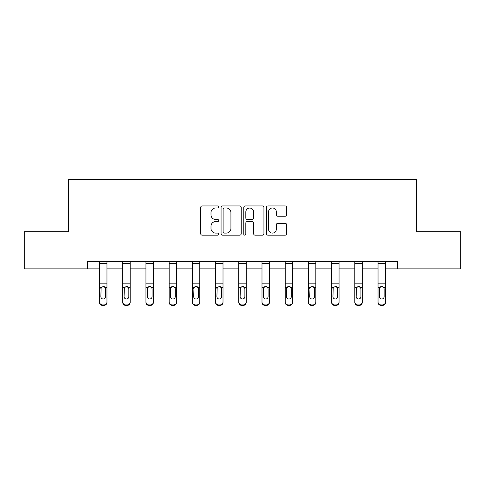 <?xml version="1.0" encoding="UTF-8"?>
<svg xmlns="http://www.w3.org/2000/svg" width="485" height="485" viewBox="0 0 485 485"><rect width="100%" height="100%" fill="white"/><g stroke="black" fill="none" stroke-linecap="round" stroke-linejoin="round"><path stroke-width="0.73" d="M218.699 206.962A1.025 1.025 0 0 0 217.674 205.937L202.16 205.937A1.461 1.461 0 0 0 200.699 207.398L200.699 233.685A1.461 1.461 0 0 0 202.16 235.146L217.674 235.146A1.025 1.025 0 0 0 218.699 234.122A1.025 1.025 0 0 0 217.674 233.097L215.667 233.097A4.674 4.674 0 0 1 210.993 228.429L210.993 226.234A4.674 4.674 0 0 1 215.667 221.566L217.674 221.566A1.025 1.025 0 0 0 218.699 220.542A1.025 1.025 0 0 0 217.674 219.517L215.667 219.517A4.674 4.674 0 0 1 210.993 214.849L210.993 212.654A4.674 4.674 0 0 1 215.667 207.98L217.674 207.98A1.025 1.025 0 0 0 218.699 206.962M285.18 216.231A1.461 1.461 0 0 0 286.635 214.77L286.635 207.398A1.461 1.461 0 0 0 285.18 205.937L267.944 205.937A1.461 1.461 0 0 0 266.483 207.398L266.483 233.685A1.461 1.461 0 0 0 267.944 235.146L285.18 235.146A1.461 1.461 0 0 0 286.635 233.685L286.635 224.773A1.461 1.461 0 0 0 285.18 223.318L277.802 223.318A1.461 1.461 0 0 0 276.341 224.773L276.341 229.193A3.904 3.904 0 0 1 272.437 233.097A3.904 3.904 0 0 1 268.532 229.193L268.532 211.89A3.904 3.904 0 0 1 272.437 207.98A3.904 3.904 0 0 1 276.341 211.89L276.341 214.77A1.461 1.461 0 0 0 277.802 216.231L285.18 216.231M87.476 268.89L24.25 268.89L24.25 231.697L68.585 231.697L68.585 179.626L416.415 179.626L416.415 231.697L460.75 231.697L460.75 268.89L397.524 268.89L397.524 261.451L87.476 261.451L87.476 268.89L99.528 268.89M241.221 207.398A1.461 1.461 0 0 0 239.76 205.937L222.53 205.937A1.461 1.461 0 0 0 221.069 207.398L221.069 233.685A1.461 1.461 0 0 0 222.53 235.146L239.76 235.146A1.461 1.461 0 0 0 241.221 233.685L241.221 207.398M245.24 205.937L262.47 205.937A1.461 1.461 0 0 1 263.931 207.398L263.931 233.685A1.461 1.461 0 0 1 262.47 235.146L255.098 235.146A1.461 1.461 0 0 1 253.637 233.685L253.637 223.021A1.461 1.461 0 0 0 252.176 221.566L247.283 221.566A1.461 1.461 0 0 0 245.822 223.021L245.822 234.122A1.025 1.025 0 0 1 244.798 235.146A1.025 1.025 0 0 1 243.779 234.122L243.779 207.398A1.461 1.461 0 0 1 245.24 205.937M106.967 268.89L122.735 268.89M130.174 268.89L145.949 268.89M153.387 268.89L169.156 268.89M176.595 268.89L192.363 268.89M199.802 268.89L215.57 268.89M223.009 268.89L238.784 268.89M246.216 268.89L261.991 268.89M269.43 268.89L285.198 268.89M292.637 268.89L308.405 268.89M315.844 268.89L331.613 268.89M339.051 268.89L354.826 268.89M362.265 268.89L378.033 268.89M385.472 268.89L397.524 268.89M224.137 207.98A1.025 1.025 0 0 0 223.112 209.005L223.112 232.079A1.025 1.025 0 0 0 224.137 233.097L226.252 233.097A4.674 4.674 0 0 0 230.927 228.429L230.927 212.654A4.674 4.674 0 0 0 226.252 207.98L224.137 207.98M253.637 211.963A3.904 3.904 0 0 0 249.726 208.053A3.904 3.904 0 0 0 245.822 211.963L245.822 218.056A1.461 1.461 0 0 0 247.283 219.517L252.176 219.517A1.461 1.461 0 0 0 253.637 218.056L253.637 211.963M99.528 288.175L99.528 301.955A2.977 2.952 -0 0 0 102.505 304.907L103.99 304.907A2.977 2.952 -0 0 0 106.967 301.955L106.967 302.422A2.977 2.952 180 0 1 103.99 305.374L103.99 304.907M105.627 296.638L105.627 288.805L105.627 296.638A2.383 2.364 180 0 1 103.25 299.002A2.383 2.364 180 0 0 105.627 296.638M100.868 297.105L100.868 296.638A2.383 2.364 180 0 0 103.25 299.002M102.008 286.762L100.868 288.617M104.493 286.762L103.25 286.411L105.366 287.708L105.627 288.805M106.967 261.451L106.967 301.955M99.528 261.451L99.528 301.955M102.505 304.907L102.505 305.374L103.99 305.374M102.505 305.374A2.977 2.952 180 0 1 99.528 302.422M99.528 287.708L101.135 287.708L100.868 296.638M101.135 287.708L103.25 286.411M122.735 288.175L122.735 301.955A2.977 2.952 -0 0 0 125.712 304.907L127.203 304.907A2.977 2.952 -0 0 0 130.174 301.955L130.174 302.422A2.977 2.952 180 0 1 127.203 305.374L127.203 304.907M128.84 296.638L128.84 288.805L128.84 296.638A2.383 2.364 180 0 1 126.458 299.002A2.383 2.364 180 0 0 128.84 296.638M124.075 297.105L124.075 296.638A2.383 2.364 180 0 0 126.458 299.002M125.215 286.762L124.075 288.617M127.7 286.762L126.458 286.411L128.573 287.708L128.84 288.805M145.949 288.175L145.949 301.955A2.977 2.952 -0 0 0 148.919 304.907L150.411 304.907A2.977 2.952 -0 0 0 153.387 301.955L153.387 302.422A2.977 2.952 180 0 1 150.411 305.374L150.411 304.907M152.047 296.638L152.047 288.805L152.047 296.638A2.383 2.364 180 0 1 149.665 299.002A2.383 2.364 180 0 0 152.047 296.638M147.282 297.105L147.282 296.638A2.383 2.364 180 0 0 149.665 299.002M148.422 286.762L147.282 288.617M150.908 286.762L149.665 286.411L151.781 287.708L152.047 288.805M130.174 261.451L130.174 301.955M122.735 261.451L122.735 301.955M125.712 304.907L125.712 305.374L127.203 305.374M125.712 305.374A2.977 2.952 180 0 1 122.735 302.422M122.735 287.708L124.342 287.708L124.075 296.638M124.342 287.708L126.458 286.411M153.387 261.451L153.387 301.955M145.949 261.451L145.949 301.955M148.919 304.907L148.919 305.374L150.411 305.374M148.919 305.374A2.977 2.952 180 0 1 145.949 302.422M145.949 287.708L147.549 287.708L147.282 296.638M147.549 287.708L149.665 286.411M169.156 288.175L169.156 301.955A2.977 2.952 -0 0 0 172.133 304.907L173.618 304.907A2.977 2.952 -0 0 0 176.595 301.955L176.595 302.422A2.977 2.952 180 0 1 173.618 305.374L173.618 304.907M175.255 296.638L175.255 288.805L175.255 296.638A2.383 2.364 180 0 1 172.872 299.002A2.383 2.364 180 0 0 175.255 296.638M170.496 297.105L170.496 296.638A2.383 2.364 180 0 0 172.872 299.002M171.629 286.762L170.496 288.617M174.115 286.762L172.872 286.411L174.994 287.708L175.255 288.805M192.363 288.175L192.363 301.955A2.977 2.952 -0 0 0 195.34 304.907L196.825 304.907A2.977 2.952 -0 0 0 199.802 301.955L199.802 302.422A2.977 2.952 180 0 1 196.825 305.374L196.825 304.907M198.462 296.638L198.462 288.805L198.462 296.638A2.383 2.364 180 0 1 196.085 299.002A2.383 2.364 180 0 0 198.462 296.638M193.703 297.105L193.703 296.638A2.383 2.364 180 0 0 196.085 299.002M194.843 286.762L193.703 288.617M197.322 286.762L196.085 286.411L198.201 287.708L198.462 288.805M215.57 288.175L215.57 301.955A2.977 2.952 -0 0 0 218.547 304.907L220.032 304.907A2.977 2.952 -0 0 0 223.009 301.955L223.009 302.422A2.977 2.952 180 0 1 220.032 305.374L220.032 304.907M221.669 296.638L221.669 288.805L221.669 296.638A2.383 2.364 180 0 1 219.293 299.002A2.383 2.364 180 0 0 221.669 296.638M216.91 297.105L216.91 296.638A2.383 2.364 180 0 0 219.293 299.002M218.05 286.762L216.91 288.617M220.536 286.762L219.293 286.411L221.409 287.708L221.669 288.805M176.595 261.451L176.595 301.955M169.156 261.451L169.156 301.955M172.133 304.907L172.133 305.374L173.618 305.374M172.133 305.374A2.977 2.952 180 0 1 169.156 302.422M169.156 287.708L170.756 287.708L170.496 296.638M170.756 287.708L172.872 286.411M199.802 261.451L199.802 301.955M192.363 261.451L192.363 301.955M195.34 304.907L195.34 305.374L196.825 305.374M195.34 305.374A2.977 2.952 180 0 1 192.363 302.422M192.363 287.708L193.964 287.708L193.703 296.638M193.964 287.708L196.085 286.411M223.009 261.451L223.009 301.955M215.57 261.451L215.57 301.955M218.547 304.907L218.547 305.374L220.032 305.374M218.547 305.374A2.977 2.952 180 0 1 215.57 302.422M215.57 287.708L217.177 287.708L216.91 296.638M217.177 287.708L219.293 286.411M238.784 288.175L238.784 301.955A2.977 2.952 -0 0 0 241.754 304.907L243.246 304.907A2.977 2.952 -0 0 0 246.216 301.955L246.216 302.422A2.977 2.952 180 0 1 243.246 305.374L243.246 304.907M244.883 296.638L244.883 288.805L244.883 296.638A2.383 2.364 180 0 1 242.5 299.002A2.383 2.364 180 0 0 244.883 296.638M240.117 297.105L240.117 296.638A2.383 2.364 180 0 0 242.5 299.002M241.257 286.762L240.117 288.617M243.743 286.762L242.5 286.411L244.616 287.708L244.883 288.805M246.216 261.451L246.216 301.955M238.784 261.451L238.784 301.955M241.754 304.907L241.754 305.374L243.246 305.374M241.754 305.374A2.977 2.952 180 0 1 238.784 302.422M238.784 287.708L240.384 287.708L240.117 296.638M240.384 287.708L242.5 286.411M261.991 288.175L261.991 301.955A2.977 2.952 -0 0 0 264.968 304.907L266.453 304.907A2.977 2.952 -0 0 0 269.43 301.955L269.43 302.422A2.977 2.952 180 0 1 266.453 305.374L266.453 304.907M268.09 296.638L268.09 288.805L268.09 296.638A2.383 2.364 180 0 1 265.707 299.002A2.383 2.364 180 0 0 268.09 296.638M263.331 297.105L263.331 296.638A2.383 2.364 180 0 0 265.707 299.002M264.464 286.762L263.331 288.617M266.95 286.762L265.707 286.411L267.823 287.708L268.09 288.805M269.43 261.451L269.43 301.955M261.991 261.451L261.991 301.955M264.968 304.907L264.968 305.374L266.453 305.374M264.968 305.374A2.977 2.952 180 0 1 261.991 302.422M261.991 287.708L263.591 287.708L263.331 296.638M263.591 287.708L265.707 286.411M285.198 288.175L285.198 301.955A2.977 2.952 -0 0 0 288.175 304.907L289.66 304.907A2.977 2.952 -0 0 0 292.637 301.955L292.637 302.422A2.977 2.952 180 0 1 289.66 305.374L289.66 304.907M291.297 296.638L291.297 288.805L291.297 296.638A2.383 2.364 180 0 1 288.914 299.002A2.383 2.364 180 0 0 291.297 296.638M286.538 297.105L286.538 296.638A2.383 2.364 180 0 0 288.914 299.002M287.678 286.762L286.538 288.617M290.157 286.762L288.914 286.411L291.036 287.708L291.297 288.805M292.637 261.451L292.637 301.955M285.198 261.451L285.198 301.955M288.175 304.907L288.175 305.374L289.66 305.374M288.175 305.374A2.977 2.952 180 0 1 285.198 302.422M285.198 287.708L286.799 287.708L286.538 296.638M286.799 287.708L288.914 286.411M308.405 288.175L308.405 301.955A2.977 2.952 -0 0 0 311.382 304.907L312.867 304.907A2.977 2.952 -0 0 0 315.844 301.955L315.844 302.422A2.977 2.952 180 0 1 312.867 305.374L312.867 304.907M314.504 296.638L314.504 288.805L314.504 296.638A2.383 2.364 180 0 1 312.128 299.002A2.383 2.364 180 0 0 314.504 296.638M309.745 297.105L309.745 296.638A2.383 2.364 180 0 0 312.128 299.002M310.885 286.762L309.745 288.617M313.371 286.762L312.128 286.411L314.244 287.708L314.504 288.805M315.844 261.451L315.844 301.955M308.405 261.451L308.405 301.955M311.382 304.907L311.382 305.374L312.867 305.374M311.382 305.374A2.977 2.952 180 0 1 308.405 302.422M308.405 287.708L310.006 287.708L309.745 296.638M310.006 287.708L312.128 286.411M331.613 288.175L331.613 301.955A2.977 2.952 -0 0 0 334.589 304.907L336.081 304.907A2.977 2.952 -0 0 0 339.051 301.955L339.051 302.422A2.977 2.952 180 0 1 336.081 305.374L336.081 304.907M337.718 296.638L337.718 288.805L337.718 296.638A2.383 2.364 180 0 1 335.335 299.002A2.383 2.364 180 0 0 337.718 296.638M332.952 297.105L332.952 296.638A2.383 2.364 180 0 0 335.335 299.002M334.092 286.762L332.952 288.617M336.578 286.762L335.335 286.411L337.451 287.708L337.718 288.805M339.051 261.451L339.051 301.955M331.613 261.451L331.613 301.955M334.589 304.907L334.589 305.374L336.081 305.374M334.589 305.374A2.977 2.952 180 0 1 331.613 302.422M331.613 287.708L333.219 287.708L332.952 296.638M333.219 287.708L335.335 286.411M354.826 288.175L354.826 301.955A2.977 2.952 -0 0 0 357.797 304.907L359.288 304.907A2.977 2.952 -0 0 0 362.265 301.955L362.265 302.422A2.977 2.952 180 0 1 359.288 305.374L359.288 304.907M360.925 296.638L360.925 288.805L360.925 296.638A2.383 2.364 180 0 1 358.542 299.002A2.383 2.364 180 0 0 360.925 296.638M356.16 297.105L356.16 296.638A2.383 2.364 180 0 0 358.542 299.002M357.299 286.762L356.16 288.617M359.785 286.762L358.542 286.411L360.658 287.708L360.925 288.805M362.265 261.451L362.265 301.955M354.826 261.451L354.826 301.955M357.797 304.907L357.797 305.374L359.288 305.374M357.797 305.374A2.977 2.952 180 0 1 354.826 302.422M354.826 287.708L356.426 287.708L356.16 296.638M356.426 287.708L358.542 286.411M378.033 288.175L378.033 301.955A2.977 2.952 -0 0 0 381.01 304.907L382.495 304.907A2.977 2.952 -0 0 0 385.472 301.955L385.472 302.422A2.977 2.952 180 0 1 382.495 305.374L382.495 304.907M384.132 296.638L384.132 288.805L384.132 296.638A2.383 2.364 180 0 1 381.75 299.002A2.383 2.364 180 0 0 384.132 296.638M379.373 297.105L379.373 296.638A2.383 2.364 180 0 0 381.75 299.002M380.507 286.762L379.373 288.617M382.992 286.762L381.75 286.411L383.865 287.708L384.132 288.805M385.472 261.451L385.472 301.955M378.033 261.451L378.033 301.955M381.01 304.907L381.01 305.374L382.495 305.374M381.01 305.374A2.977 2.952 180 0 1 378.033 302.422M378.033 287.708L379.634 287.708L379.373 296.638M379.634 287.708L381.75 286.411M99.528 261.482L106.967 261.482M105.366 287.708L106.967 287.708M99.528 283.858L106.967 283.858M99.528 263.525L106.967 263.525M122.735 261.482L130.174 261.482M128.573 287.708L130.174 287.708M122.735 283.858L130.174 283.858M122.735 263.525L130.174 263.525M145.949 261.482L153.387 261.482M151.781 287.708L153.387 287.708M145.949 283.858L153.387 283.858M145.949 263.525L153.387 263.525M169.156 261.482L176.595 261.482M174.994 287.708L176.595 287.708M169.156 283.858L176.595 283.858M169.156 263.525L176.595 263.525M192.363 261.482L199.802 261.482M198.201 287.708L199.802 287.708M192.363 283.858L199.802 283.858M192.363 263.525L199.802 263.525M215.57 261.482L223.009 261.482M221.409 287.708L223.009 287.708M215.57 283.858L223.009 283.858M215.57 263.525L223.009 263.525M238.784 261.482L246.216 261.482M244.616 287.708L246.216 287.708M238.784 283.858L246.216 283.858M238.784 263.525L246.216 263.525M261.991 261.482L269.43 261.482M267.823 287.708L269.43 287.708M261.991 283.858L269.43 283.858M261.991 263.525L269.43 263.525M285.198 261.482L292.637 261.482M291.036 287.708L292.637 287.708M285.198 283.858L292.637 283.858M285.198 263.525L292.637 263.525M308.405 261.482L315.844 261.482M314.244 287.708L315.844 287.708M308.405 283.858L315.844 283.858M308.405 263.525L315.844 263.525M331.613 261.482L339.051 261.482M337.451 287.708L339.051 287.708M331.613 283.858L339.051 283.858M331.613 263.525L339.051 263.525M354.826 261.482L362.265 261.482M360.658 287.708L362.265 287.708M354.826 283.858L362.265 283.858M354.826 263.525L362.265 263.525M378.033 261.482L385.472 261.482M383.865 287.708L385.472 287.708M378.033 283.858L385.472 283.858M378.033 263.525L385.472 263.525"/></g></svg>
